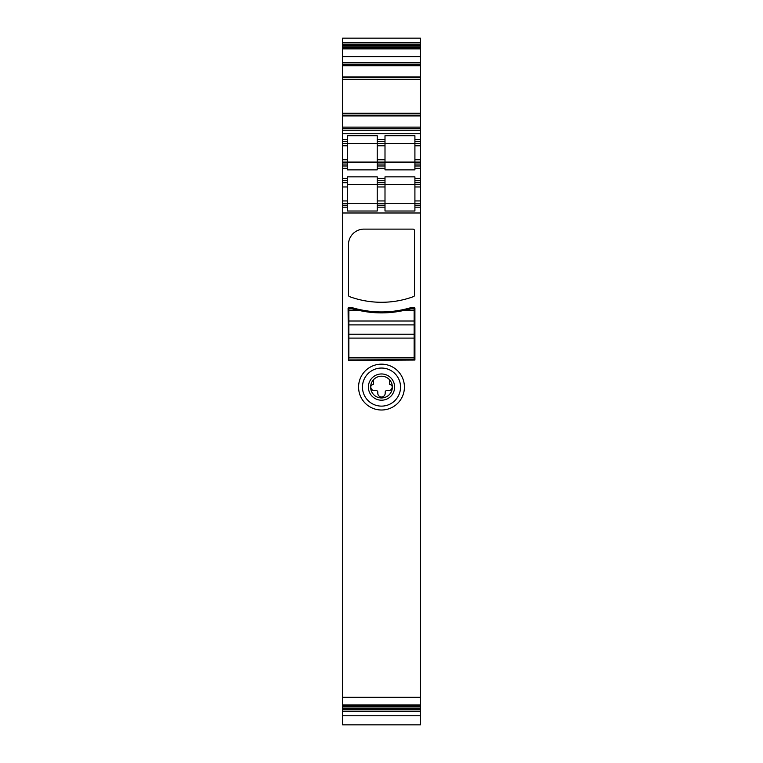<?xml version="1.0" encoding="UTF-8"?>
<svg xmlns="http://www.w3.org/2000/svg" width="763" height="763" viewBox="0 0 763 763"><rect width="100%" height="100%" fill="white"/><g stroke="black" fill="none" stroke-linecap="round" stroke-linejoin="round"><path stroke-width="1.14" d="M342.644 709.819L420.356 709.819L420.356 724.85L342.644 724.85L342.644 697.277L420.356 697.277L420.356 186.964L414.91 186.964L414.91 203.282L420.356 203.282M420.356 697.277L420.356 709.819M420.356 79.514L342.644 79.514L342.644 38.15L420.356 38.15L420.356 79.686L342.644 79.686L342.644 127.125L420.356 127.125L420.356 113.353L342.644 113.334L420.356 113.353L420.356 79.686M420.356 205.218L414.91 205.218L414.91 211.008L385 211.008L385 207.164L377.227 207.164L377.227 211.008L347.308 211.008L347.308 180.745L342.644 180.745L342.644 128.68L420.356 128.68L420.356 127.125M420.356 128.68L420.356 182.681L414.91 182.681L414.91 176.854L385 176.854L385 180.745L377.227 180.745L377.227 176.854L347.308 176.854L347.308 180.745M420.356 186.964L420.356 182.681M420.356 212.991L342.644 212.991L342.644 180.745M342.644 128.68L342.644 127.125M342.644 697.277L342.644 212.991M342.644 705.613L420.356 705.613M342.644 711.393L420.356 711.393M342.644 42.509L420.356 42.509M342.644 48.298L420.356 48.298M342.644 64.178L420.356 64.178M420.356 79.533L342.644 79.533M342.644 139.562L347.308 139.562L347.308 135.719L377.227 135.719L377.227 139.562L385 139.562L385 135.719L414.91 135.719L414.91 139.562L420.356 139.562M342.644 162.09L414.91 162.09L414.91 139.562M342.644 145.771L347.308 145.771L347.308 143.444L377.227 143.444L377.227 141.498L385 141.498L385 143.444L420.356 143.444M414.91 162.09L420.356 162.09L414.91 162.09L414.91 164.035L420.356 164.035M420.356 165.981L414.91 165.981L414.91 164.035M414.91 165.981L414.91 168.308L420.356 168.308M342.644 165.981L347.308 165.981L347.308 169.863L377.227 169.863L377.227 165.981L385 165.981L385 169.863L414.91 169.863L414.91 168.308M420.356 180.745L414.91 180.745M420.356 184.627L414.91 184.627L414.91 182.681M385 180.745L385 184.627L414.91 184.627L414.91 186.964M414.91 205.218L414.91 203.282L385 203.282L385 200.946L377.227 200.946L377.227 207.164M414.91 207.164L420.356 207.164M347.308 207.164L342.644 207.164M385 207.164L385 203.282L342.644 203.282M347.308 184.627L377.227 184.627L377.227 200.946M347.308 165.981L347.308 145.771M342.644 143.444L347.308 143.444L347.308 139.562M377.227 165.981L377.227 164.035L385 164.035L385 143.444L377.227 143.444L377.227 159.763L385 159.763M377.227 159.763L377.227 164.035M377.227 141.498L377.227 139.562M385 141.498L385 139.562M385 165.981L385 164.035M385 182.681L377.227 182.681L377.227 184.627L385 184.627L377.227 184.627M377.227 182.681L377.227 180.745M385 200.946L385 184.627M414.91 360.05L414.91 308.376A0.773 0.773 180 0 0 414.137 307.603L411.028 307.603A102.967 102.967 180 0 1 351.972 307.603L348.863 307.603A0.773 0.773 180 0 0 348.09 308.376L348.472 360.441L414.91 360.05M348.472 244.656L348.472 295.157A1.555 1.555 180 0 0 349.492 296.616A93.248 93.248 180 0 0 413.508 296.616A1.555 1.555 180 0 0 414.528 295.157L414.528 230.674A1.555 1.555 180 0 0 412.974 229.119L364.018 229.119A15.546 15.546 180 0 0 348.472 244.656M370.513 366.965A22.928 22.928 0 0 0 361.385 398.076A22.928 22.928 0 0 0 392.487 407.204A22.928 22.928 0 0 0 401.615 376.092A22.928 22.928 0 0 0 370.513 366.965M372.373 370.379A19.037 19.037 0 0 0 372.373 403.789A19.037 19.037 0 0 0 400.537 387.089A19.037 19.037 0 0 0 372.373 370.379M348.863 308.576L351.972 308.576L348.863 308.576L348.863 334.213L414.137 334.213L414.137 310.121L405.229 310.121A102.967 102.967 0 0 1 357.771 310.121L348.863 310.121M355.978 309.683L381.586 312.897L407.184 309.644M414.137 310.121L414.137 308.576L411.028 308.576L405.229 310.121M372.373 403.789A19.037 19.037 0 0 1 364.79 377.962A19.037 19.037 0 0 1 390.627 370.379M375.205 398.601A13.124 13.124 0 0 1 369.988 380.794A13.124 13.124 0 0 1 387.795 375.568A13.124 13.124 0 0 1 393.012 393.374A13.124 13.124 0 0 1 375.205 398.601M386.717 377.542A10.882 10.882 0 0 0 373.536 379.678A10.882 10.882 0 0 0 376.283 396.636A10.882 10.882 0 0 0 389.464 379.678A10.882 10.882 0 0 0 386.717 377.542M389.464 379.678L389.464 383.837A0.782 0.782 0 0 0 390.141 384.6A2.337 2.337 0 0 1 392.182 386.917A3.691 3.691 0 0 1 388.491 390.608L386.746 390.608A1.555 1.555 0 0 0 385.191 392.163L385.191 393.298A3.691 3.691 0 0 1 381.5 396.989A3.691 3.691 0 0 1 377.809 393.298L377.809 392.163A1.555 1.555 0 0 0 376.254 390.608L374.509 390.608A3.691 3.691 0 0 1 370.818 386.917A2.337 2.337 0 0 1 372.859 384.6A0.782 0.782 0 0 0 373.536 383.837L373.536 379.678M414.137 324.895L348.863 324.895L414.137 324.895M414.137 334.213L414.137 338.104L348.863 338.104L348.863 334.213M414.137 357.523L414.137 359.077L348.863 359.077L348.863 357.523L414.137 357.523L414.137 338.104M348.863 357.523L348.863 338.104M414.137 308.576L411.028 308.576M351.972 308.576L357.771 310.121M342.644 705.002L420.356 705.002M342.644 705.994L420.356 705.994M342.644 706.967L420.356 706.967M342.644 708.655L420.356 708.655M342.644 44.092L420.356 44.092M342.644 45.255L420.356 45.255M342.644 46.934L420.356 46.934M342.644 47.916L420.356 47.916M342.644 48.908L420.356 48.908M342.644 56.634L420.356 56.634M342.644 62.623L420.356 62.623M342.644 65.732L420.356 65.732M342.644 76.949L420.356 76.949M342.644 77.683L420.356 77.683M420.356 113.172L342.644 113.172M342.644 115.175L420.356 115.175M342.644 115.919L420.356 115.919M342.644 130.235L420.356 130.235M342.644 133.735L420.356 133.735M414.91 141.498L420.356 141.498M414.91 145.771L420.356 145.771M414.91 159.763L420.356 159.763M342.644 178.408L347.308 178.408M377.227 178.408L385 178.408M414.91 178.408L420.356 178.408M377.227 168.308L385 168.308M342.644 168.308L347.308 168.308M414.91 200.946L420.356 200.946M347.308 205.218L342.644 205.218M347.308 200.946L342.644 200.946M347.308 186.964L342.644 186.964M347.308 182.681L342.644 182.681M342.644 164.035L347.308 164.035M342.644 159.763L347.308 159.763M342.644 141.498L347.308 141.498M377.227 145.771L385 145.771M385 205.218L377.227 205.218M385 186.964L377.227 186.964M414.137 321.004L348.863 321.004M342.644 715.761L420.356 715.761"/></g></svg>

